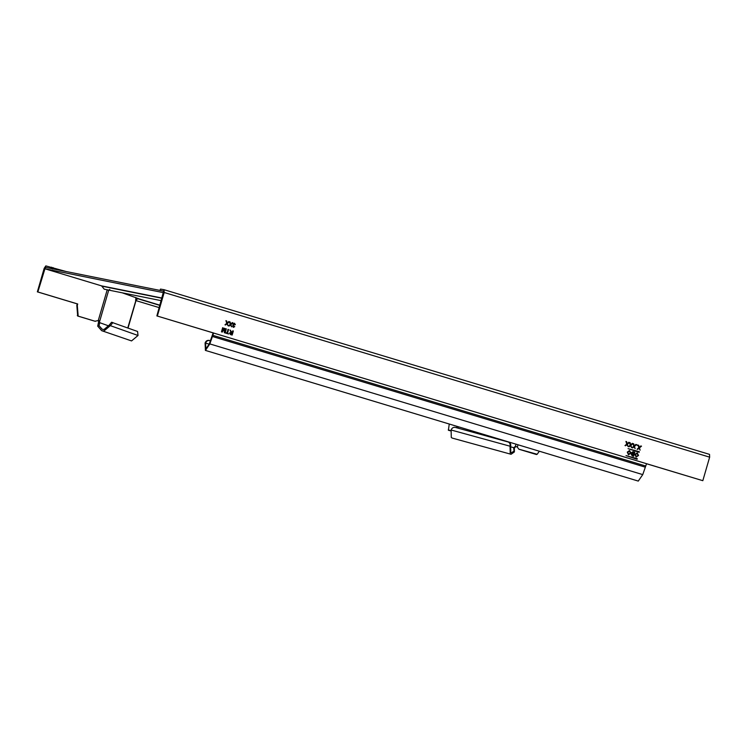<?xml version="1.0" encoding="UTF-8"?>
<svg xmlns="http://www.w3.org/2000/svg" width="747" height="747" viewBox="0 0 747 747"><rect width="100%" height="100%" fill="white"/><g stroke="black" fill="none" stroke-linecap="round" stroke-linejoin="round"><path stroke-width="1.12" d="M456.641 427.76L457.043 426.369M458.378 426.77L457.976 428.124M514.394 451.935L511.069 454.279L510.22 453.662L510.042 446.211L451.113 430.001C451.926 427.956 453.317 427.079 455.278 427.387L508.511 442.084C510.35 442.831 511.06 444.278 510.659 446.435L510.799 452.337L511.471 452.822L514.104 450.964L514.394 451.935L514.375 447.901L513.759 447.686L515.393 446.323L516.009 444.176M451.113 430.001L451.291 437.453L452.14 438.059L511.069 454.279M510.659 446.435L510.042 446.211C510.444 444.063 509.734 442.607 507.895 441.86M514.104 450.964L513.721 448.517L514.272 448.947M513.721 448.517L513.759 447.686L510.556 446.799M518.007 444.773L517.335 447.079L515.393 446.323L517.307 447.061L518.848 449.208L536.057 454.409L537.177 454.279L539.343 451.216M518.848 449.208L517.307 447.061M519.342 449.311L537.177 454.279M514.375 447.901L516.009 446.547M449.255 424.025L448.387 430.244L450.88 430.888M448.312 429.824L450.908 430.758M135.973 300.154L127.774 327.952M138.027 335.487L131.556 340.921L101.657 330.669L103.945 331.014L110.416 325.571L112.909 322.62L111.546 322.246L137.56 331.472L138.027 335.487L109.109 325.216L103.973 329.52L102.162 329.25L99.034 325.664L97.698 326.14L101.657 330.669M97.698 326.14L98.529 322.368L99.846 322.732L99.295 320.668M111.592 322.256L109.109 325.216M99.034 325.664L99.575 323.488L98.212 323.339M99.575 323.488L99.846 322.732L108.838 325.953M135.767 297.465L135.879 300.07M98.529 322.368L98.483 320.5L99.799 320.865L108.679 290.303L109.8 289.425M108.679 290.303L107.194 289.836L98.268 320.566L94.906 321.229L77.688 316.028L76.81 305.355L77.23 303.889L37.35 291.853L44.185 268.332L45.828 265.895L66.156 271.525M37.35 291.853L37.845 291.956L45.828 265.895M161.287 300.677L104.235 289.192L101.545 285.868L45.081 268.817L45.511 267.37L163.64 291.153L156.861 315.916L213.623 333.003L209.832 343.919L205.434 350.408L205.08 342.966C205.901 340.921 207.33 340.09 209.375 340.464M98.268 320.566L99.799 320.865M95.392 321.331L78.183 316.13L77.305 305.448L77.725 303.992L77.23 303.889M76.81 305.355L77.305 305.448M77.725 303.992L37.845 291.956M136.159 297.736L135.879 300.145M156.861 315.916L702.815 480.685L709.65 457.164L164.191 292.497L157.356 316.018M230.272 324.375L229.469 321.752L230.141 321.966L230.739 323.974L232.317 322.62L232.971 322.816L230.926 324.581L231.598 326.822L230.487 324.954L228.507 325.888L230.272 324.375M229.469 321.752L227.396 323.516L228.068 325.757L226.957 323.881L224.978 324.824L226.743 323.311L225.958 320.706L226.612 320.902L227.209 322.9L228.787 321.555L229.469 321.752L227.312 323.498L227.984 325.739M225.79 328.717L226.332 328.876L225.146 332.947L224.333 332.695L224.315 328.941L222.279 332.079L221.467 331.836L222.653 327.765L223.194 327.933L222.195 331.369L224.212 328.241L224.772 328.409L224.791 332.154L225.79 328.717M232.803 330.837L233.344 330.996L232.158 335.058L230.496 334.563L229.534 333.078L230.87 332.294L230.085 330.015L232.27 332.658L232.803 330.837M639.161 452.308L628.04 448.639L639.329 451.73L639.161 452.308L639.329 451.73L628.04 448.639M637.135 459.274L626.014 455.605L637.303 458.695L637.135 459.274L637.303 458.695L626.014 455.605M633.008 443.578L633.68 443.793L634.278 445.791L635.856 444.446L636.509 444.642L634.464 446.407L635.137 448.648L634.035 446.771L632.709 447.92L632.046 447.714L633.811 446.202L633.008 443.578L630.935 445.343L631.607 447.584L630.505 445.707L628.516 446.65L630.281 445.137L629.478 442.513L627.405 444.269L628.078 446.519L626.976 444.642L624.987 445.585L626.752 444.073L625.967 441.458L626.621 441.654L627.219 443.662L628.797 442.317L630.151 442.719L630.748 444.726L632.326 443.382L633.605 443.774L634.194 445.511M637.023 444.801L637.368 445.464L637.023 444.801M629.609 450.581L630.916 453.168L628.479 454.764L627.275 452.122L629.506 450.544L630.832 453.158L628.395 454.746M637.116 452.85L638.564 455.483L636.127 457.071L634.922 454.428L637.154 452.859M633.054 451.683L634.819 452.196L633.643 456.268L632.214 455.829L631.252 454.4L632.083 453.69L631.645 452.505L633.101 451.692M640.851 445.959L641.514 446.155L639.469 447.911L640.132 450.161L639.03 448.284L637.051 449.227L638.816 447.705L638.031 445.1L638.685 445.296L639.283 447.304L640.851 445.959M228.05 329.399L228.582 329.558L227.536 333.153L228.629 333.993L225.641 333.097L227.004 332.994L228.05 329.399M234.362 323.694L233.372 324.273L234.016 325.739L233.055 326.122L233.466 326.878L234.763 326.644L233.344 327.354L232.55 325.991L233.307 325.337L232.887 324.123L234.521 323.227L235.37 324.73L234.278 323.666L233.297 324.254L233.942 325.729M234.362 323.19L234.791 324.618M233.951 325.711L232.971 326.103L233.381 326.859L234.689 326.635L233.26 327.335M234.213 326.43L233.381 326.859L234.287 326.448M225.697 332.611L227.004 332.994M227.966 329.38L228.507 329.548L227.462 333.143L228.554 333.984M640.777 445.94L641.43 446.136L639.385 447.901L640.058 450.142M637.957 445.091L639.115 447.005M639.03 448.284L637.63 449.414M632.429 455.399L633.241 455.633L633.605 454.381L631.729 454.493L632.513 455.409L631.729 454.493M632.812 454.148L631.803 454.512M633.241 455.633L632.513 455.409M632.177 452.673L633.736 453.915L634.147 452.505L632.102 452.663L633.241 452.234M632.812 453.644L632.102 452.663M633.736 453.915L632.896 453.662M633.307 451.748L634.745 452.187L633.559 456.249M637.2 453.373L635.454 454.596L636.313 456.622L638.022 455.315L637.023 453.326M635.454 454.596L637.126 453.354M636.183 456.585L635.38 454.587M637.256 452.887L638.48 455.465L636.042 457.052M629.553 451.067L627.807 452.29L628.526 454.279L630.375 452.999L629.376 451.02M627.807 452.29L629.478 451.048M628.526 454.279L627.732 452.271M636.948 444.782L637.284 445.455M635.772 444.428L636.435 444.624L634.38 446.389L635.053 448.63M634.035 446.771L632.625 447.901M628.713 442.299L629.394 442.504L627.321 444.26L627.994 446.501M625.893 441.449L627.06 443.363M626.976 444.642L625.566 445.772M630.748 444.726L629.478 442.513M632.242 443.363L632.924 443.569L630.851 445.324L631.523 447.565M630.505 445.707L629.095 446.837M637.051 459.256L637.219 458.677M639.077 452.29L639.245 451.711M231.112 332.817L230.076 333.227L231.682 334.413L232.14 333.125L230.86 332.751M230.076 333.227L231.028 332.798M230.534 334.068L230.001 333.209M231.757 334.432L230.618 334.086M232.719 330.818L233.26 330.977L232.084 335.048M230.011 329.997L231.383 332.378L232.27 332.658M224.137 328.222L224.698 328.391L224.791 332.154M222.569 327.756L223.11 327.914L222.195 331.369M224.315 328.941L222.195 332.06M225.715 328.699L226.248 328.867L225.071 332.929M227.209 322.9L226.612 320.902M226.528 320.883L225.883 320.687M225.557 325.01L226.957 323.881M228.703 321.537L230.057 321.948L230.655 323.684M232.233 322.601L232.896 322.807L230.842 324.562L231.514 326.812M230.487 324.954L229.086 326.075M160.082 290.555L160.512 289.098L164.06 289.705L163.64 291.153M213.128 332.901L209.337 343.816L205.855 348.961L205.574 343.06C206.396 341.024 207.825 340.193 209.87 340.567L210.243 340.679M209.076 340.389L209.87 340.567M646.547 463.7L642.747 474.616L638.274 481.087L205.36 350.39M646.052 463.598L702.815 480.685M164.191 292.497L164.06 289.705L709.547 454.381L164.06 289.705M709.519 454.372L709.65 457.164M233.867 325.701L232.971 326.103L233.764 325.673M135.506 300.023L135.749 300.509M135.926 300.593L137.728 298.501L138.503 298.651L122.228 292.815M136.131 297.866L137.205 298.193L136.356 299.145L136.141 297.81M163.696 291.181L163.117 292.591L163.593 292.731M45.081 268.817L163.117 292.591M51.646 267.183L51.226 268.631M52.673 269.032L53.093 267.585M44.68 268.434L45.156 268.575M77.688 316.028L78.183 316.13M77.781 315.589L77.286 315.495M205.08 342.966L209.225 344.162M642.747 474.616L209.832 343.919M644.941 467.062L212.017 336.365M212.559 335.244L645.473 465.941M159.914 305.411L137.579 298.669M137.728 298.501L159.97 305.215M162.052 298.053L101.545 285.868M161.987 298.268L101.751 286.138M536.607 454.521L536.113 454.419M448.377 430.244L449.75 430.655M128.026 328.045L136.122 300.173M160.045 290.555L160.465 289.098M136.001 300.621L159.26 307.643"/></g></svg>
